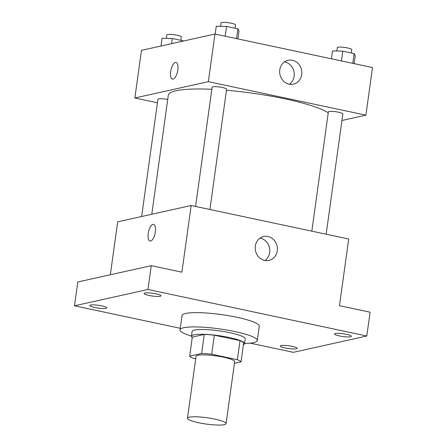 <?xml version="1.0" encoding="UTF-8"?>
<svg xmlns="http://www.w3.org/2000/svg" width="447" height="447" viewBox="0 0 447 447"><rect width="100%" height="100%" fill="white"/><g stroke="black" fill="none" stroke-linecap="round" stroke-linejoin="round"><path stroke-width="0.67" d="M224.271 424.65A19.495 3.185 7.9 0 1 202.368 423.465A19.495 3.185 7.9 0 1 187.455 418.247A19.495 3.185 7.9 0 1 207.201 417.772A19.495 3.185 7.9 0 1 226.076 423.605A19.495 3.185 7.9 0 1 224.271 424.65M187.455 418.247L196.043 356.332A19.495 3.185 7.9 0 1 215.795 355.851A19.495 3.185 7.9 0 1 234.669 361.69L226.076 423.605M189.673 356.153L192.316 337.099L204.29 334.44A26.183 4.28 7.9 0 1 214.342 335.189L240.022 340.648L237.379 359.701L211.699 354.242A26.183 4.28 7.9 0 0 201.647 353.493L189.673 356.153A26.183 4.28 7.9 0 0 193.333 358.321L195.697 358.824M234.44 363.333L241.039 361.869A26.183 4.28 7.9 0 0 237.379 359.701M240.022 340.648A26.183 4.28 7.9 0 1 243.682 342.815L241.039 361.869M243.425 344.671A26.809 4.381 -172.1 0 0 244.554 343.642A26.809 4.381 -172.1 0 0 218.6 335.619A26.809 4.381 -172.1 0 0 191.445 336.273A26.809 4.381 -172.1 0 0 192.249 337.569M191.445 336.273L192.109 331.512A26.809 4.381 7.9 0 1 219.265 330.853A26.809 4.381 7.9 0 1 245.213 338.882L244.554 343.642M214.342 335.189L211.699 354.242M204.29 334.44L201.647 353.493M191.472 336.094A38.995 6.375 7.9 0 1 180.035 329.836A38.995 6.375 7.9 0 1 219.538 328.88A38.995 6.375 7.9 0 1 257.282 340.553A38.995 6.375 7.9 0 1 253.672 342.642A38.995 6.375 7.9 0 1 244.576 343.464M180.035 329.836L182.018 315.548A38.995 6.375 7.9 0 1 221.516 314.593A38.995 6.375 7.9 0 1 259.266 326.265L257.282 340.553M156.126 293.852A8.532 1.397 7.9 0 1 161.004 295.819A8.532 1.397 7.9 0 1 152.366 296.026A8.532 1.397 7.9 0 1 144.107 293.472A8.532 1.397 7.9 0 1 156.126 293.852M346.509 334.334A8.532 1.397 7.9 0 1 351.387 336.3A8.532 1.397 7.9 0 1 342.748 336.507A8.532 1.397 7.9 0 1 334.49 333.954A8.532 1.397 7.9 0 1 346.509 334.334M292.304 346.375A8.532 1.397 7.9 0 1 297.177 348.342A8.532 1.397 7.9 0 1 288.538 348.548A8.532 1.397 7.9 0 1 280.28 345.995A8.532 1.397 7.9 0 1 292.304 346.375M101.922 305.893A8.532 1.397 7.9 0 1 106.799 307.854A8.532 1.397 7.9 0 1 98.156 308.067A8.532 1.397 7.9 0 1 89.897 305.513A8.532 1.397 7.9 0 1 101.922 305.893M250.219 343.167L293.321 352.331L366.797 336.015L147.963 289.483L74.493 305.798L180.253 328.288M366.797 336.015L370.099 312.196L339.463 305.687L348.716 239.005L191.16 205.503L181.907 272.184L151.27 265.669L77.795 281.984L74.493 305.798M191.16 205.503L117.684 221.818L110.336 274.76M151.27 265.669L147.963 289.483M277.28 250.784A12.225 11.041 -102.5 0 1 268.954 260.383A12.225 11.041 -102.5 0 1 255.522 250.84A12.225 11.041 -102.5 0 1 263.652 236.513A12.225 11.041 -102.5 0 1 277.28 250.784M150.622 241.045A8.532 3.38 102 0 1 150.002 241.056A8.532 3.38 102 0 1 148.471 232.01A8.532 3.38 102 0 1 153.55 224.366A8.532 3.38 102 0 1 155.232 232.669A8.532 3.38 102 0 1 150.622 241.045M150.008 241.056A8.532 3.38 102 0 1 148.471 232.01A8.532 3.38 102 0 1 153.556 224.366M260.025 238.122A12.225 11.041 -102.5 0 1 269.686 252.466A12.225 11.041 -102.5 0 1 264.987 260.461M151.79 214.242L168.312 95.189A82.857 13.544 7.9 0 1 211.833 89.305M226.461 90.272A82.857 13.544 7.9 0 1 328.249 112.756M326.159 234.206L342.849 113.918A7.308 1.196 -172.1 0 0 337.256 111.962A7.308 1.196 -172.1 0 0 329.042 111.521A7.308 1.196 -172.1 0 0 328.366 111.912L311.822 231.16M141.643 216.499L157.92 99.228A7.308 1.196 7.9 0 1 167.72 99.452M195.579 206.441L212.124 87.193A7.308 1.196 7.9 0 1 219.533 87.014A7.308 1.196 7.9 0 1 226.607 89.204L209.917 209.492M341.938 120.489L365.897 115.17L208.341 81.667L134.865 97.982L157.422 102.776M365.897 115.17L372.507 67.536L214.951 34.033L141.475 50.355L134.865 97.982M214.951 34.033L208.341 81.667M301.731 74.554A12.225 11.041 -102.5 0 1 293.405 84.153A12.225 11.041 -102.5 0 1 279.978 74.615A12.225 11.041 -102.5 0 1 288.108 60.289A12.225 11.041 -102.5 0 1 301.731 74.554M173.09 79.108A8.532 3.38 102 0 1 172.475 79.113A8.532 3.38 102 0 1 170.938 70.067A8.532 3.38 102 0 1 176.023 62.429A8.532 3.38 102 0 1 177.705 70.727A8.532 3.38 102 0 1 173.09 79.108M172.475 79.113A8.532 3.38 102 0 1 170.944 70.067A8.532 3.38 102 0 1 176.023 62.429M284.482 61.893A12.225 11.041 -102.5 0 1 294.143 76.241A12.225 11.041 -102.5 0 1 289.438 84.232M354.153 63.636L355.242 55.797L354.147 53.567L342.776 51.148L332.501 50.958L331.411 58.797M354.147 53.567L352.789 63.345M342.776 51.148L341.419 60.926M336.814 51.042L337.289 47.611A7.308 1.196 7.9 0 1 344.693 47.432A7.308 1.196 7.9 0 1 351.772 49.623L351.308 52.964M237.91 38.917L239 31.078L237.905 28.848L226.534 26.434L216.259 26.244L215.169 34.084M237.905 28.848L236.547 38.626M226.534 26.434L225.176 36.213M220.572 26.323L221.047 22.892A7.308 1.196 7.9 0 1 228.451 22.713A7.308 1.196 7.9 0 1 235.53 24.903L235.066 28.245M183.739 40.968L172.33 38.47L162.049 38.28L160.976 46.024M172.33 38.47L171.609 43.661M166.362 38.364L166.837 34.933A7.308 1.196 7.9 0 1 174.246 34.754A7.308 1.196 7.9 0 1 181.326 36.939L180.862 40.286"/></g></svg>
